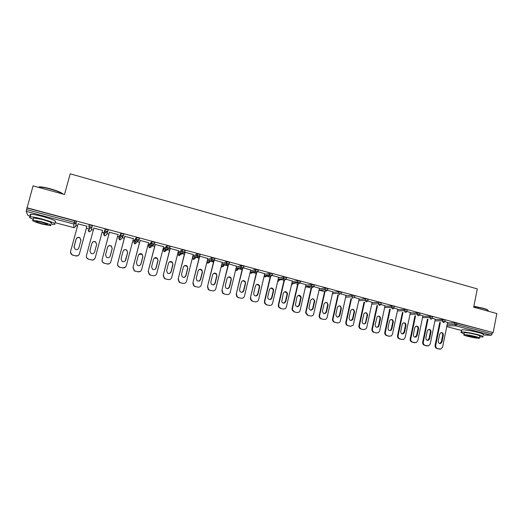 <?xml version="1.0" encoding="UTF-8"?>
<svg xmlns="http://www.w3.org/2000/svg" width="523" height="523" viewBox="0 0 523 523"><rect width="100%" height="100%" fill="white"/><g stroke="black" fill="none" stroke-linecap="round" stroke-linejoin="round"><path stroke-width="0.78" d="M76.005 225.42L77.567 225.838M86.4 228.185L89.25 228.943M91.473 229.538L93.323 230.028M102.044 232.349L103.848 232.833M103.946 232.859L104.999 233.14M106.914 233.65L108.902 234.18M117.551 236.481L119.041 236.88M119.329 236.958L120.571 237.285M122.271 237.736L124.304 238.279M132.901 240.567L134.071 240.881M134.561 241.011L135.973 241.384M137.471 241.783L139.556 242.339M148.094 244.614L148.957 244.842M149.637 245.026L151.958 245.64M152.52 245.79L154.651 246.359M163.13 248.615L163.699 248.765M164.568 249L167.105 249.674M167.419 249.759L169.596 250.34M179.343 252.936L182.096 253.668M182.167 253.688L184.384 254.276M193.974 256.826L199.034 258.179M208.461 260.683L213.534 262.036M222.798 264.507L227.891 265.861M237.004 268.286L242.11 269.646M251.066 272.032L256.185 273.392M264.998 275.739L270.13 277.105M282.936 280.518L283.937 280.779M296.783 284.205L297.607 284.42M305.981 286.65L311.152 288.029M319.383 290.219L324.561 291.599M337.518 295.05L337.851 295.135M364.028 302.104L358.922 325.672L359.445 325.679L364.57 302.072M27.896 215.443L30.373 216.097L27.896 215.443L26.163 211.331L33.054 185.848L64.499 194.504L70.219 173.832L477.303 288.892L473.694 307.184L496.85 313.558L493.169 332.608L456.958 323.096L456.677 324.502L492.169 333.988L492.437 332.589M492.169 333.988L491.182 335.269L483.141 335.001M26.85 207.762L493.169 332.608M444.831 321.606L447.577 322.423M26.948 207.997L74.684 220.771L76.234 221.392L76.097 225.08M447.511 322.743L456.958 323.096M89.047 225.844L89.322 224.825L92.29 225.688L91.159 230.702L92.29 225.688M107.758 231.506L104.816 230.656L105.3 232.31L104.11 235.553L104.626 235.814L103.541 233.997L105.13 229.126L108.176 229.943L107.758 231.506L105.842 232.572L105.3 232.31L104.711 230.695L105.13 229.126M119.126 236.54L120.99 233.304L123.892 234.147L123.487 235.69M136.111 241.221L135.483 241.07M136.575 237.481L136.17 239.037L139.046 239.861L137.176 240.92L136.588 240.619L134.274 243.528L134.829 243.829L133.77 242.031L134.163 240.534L136.47 237.514L139.451 238.311L139.053 239.841M151.807 245.28L151.409 245.254M149.042 244.522L151.997 241.613L154.847 242.43L154.455 243.947M163.777 248.458L167.262 245.699L170.086 246.51L169.7 248.007M178.369 252.348L182.37 249.746L185.168 250.543L184.789 252.034M192.85 256.146L197.321 253.753L200.093 254.538L199.727 256.015M198.276 255.492L196.916 256.205M207.494 259.807L212.122 257.721L214.875 258.493L214.515 259.957M212.841 259.388L211.658 259.911M221.987 263.481L226.773 261.644L229.505 262.409L229.152 263.854M227.25 263.252L226.296 263.612M236.318 267.155L241.28 265.527L243.986 266.285L243.64 267.717M241.489 267.083L240.809 267.299M250.51 270.822L255.636 269.378L258.323 270.123L257.989 271.542M255.551 270.881L255.204 270.979M264.553 274.47L269.848 273.183L272.522 273.921L272.189 275.327M278.458 278.099L283.924 276.955L286.578 277.68L286.258 279.079M292.22 281.701L297.862 280.688L300.496 281.407L300.182 282.793M305.857 285.277L311.662 284.388L314.284 285.094L313.97 286.467M319.357 288.827L325.326 288.042L327.928 288.748L327.627 290.108M332.726 292.35L338.858 291.671L341.447 292.364L341.146 293.717M345.965 295.848L352.267 295.26L354.071 295.554L354.849 295.946L354.548 297.293M359.079 299.306L365.551 298.816L367.362 299.11L368.12 299.489L367.826 300.836M372.069 302.745L378.711 302.333L380.528 302.64L381.26 303.007L380.973 304.347M384.941 306.151L393.571 306.125L394.283 306.485L393.996 307.825M397.689 309.524L406.489 309.583L407.175 309.93L406.901 311.27M410.32 312.872L419.283 313.009L419.956 313.349L419.681 314.676M422.832 316.193L431.959 316.402L432.613 316.729L432.338 318.056M435.228 319.481L444.517 319.762L445.151 320.083L444.883 321.41M435.299 319.148L432.292 318.252M422.904 315.846L419.629 314.872M410.392 312.506L406.848 311.46M397.768 309.145L393.95 308.014M385.026 305.746L380.927 304.536M372.16 302.32L367.774 301.026M359.177 298.855L354.502 297.482M346.069 295.364L340.257 293.684M332.837 291.841L327.581 290.298M319.475 288.284L313.924 286.65M305.988 284.695L300.137 282.969M292.37 281.067L286.212 279.249M269.234 305.412L266.455 304.824L269.234 305.412C270.894 305.661 272.006 304.961 272.555 303.327L278.661 277.236L279.014 277.327L272.15 275.497M264.736 273.699L257.944 271.705M250.713 269.96L243.6 267.874M236.559 266.181L229.113 264.004M222.255 262.363L214.476 260.094M207.821 258.506L199.694 256.146M193.235 254.616L184.756 252.158M178.5 250.68L170.08 248.432M163.621 246.706L155.141 244.444M148.591 242.698L140.053 240.417M133.404 238.645L124.814 236.35M118.061 234.546L109.418 232.238M102.567 230.408L93.852 228.087M86.923 226.237L78.104 223.877M439.712 349.096L436.934 348.501L440.869 349.076L442.608 347.076L447.596 322.338M436.934 348.501C435.528 347.972 434.914 346.893 435.09 345.265L435.731 345.311L440.359 322.495M435.731 345.311C435.554 346.939 436.169 348.024 437.574 348.547M443.347 335.184C443.36 333.275 442.51 332.451 440.811 332.726L439.647 334.217L438.261 341.029C438.228 342.872 439.032 343.703 440.68 343.533L441.974 341.996L443.347 335.184L442.7 335.158C442.837 333.857 442.34 333.007 441.203 332.615M439.771 349.109L439.065 349.05M435.09 345.265L439.712 322.495M439.712 343.572L441.327 341.957L442.7 335.158M427.324 345.925L424.545 345.33L428.612 345.866L430.252 343.899L435.313 319.063M424.545 345.33C423.127 344.794 422.506 343.716 422.689 342.075L423.31 342.114L428.017 319.18M423.31 342.114C423.127 343.755 423.748 344.84 425.166 345.37M431.011 331.955C431.004 329.967 430.115 329.157 428.35 329.529L427.271 330.974L425.872 337.819C425.853 339.728 426.696 340.558 428.409 340.303L429.618 338.793L431.011 331.955L430.383 331.935C430.521 330.614 430.011 329.758 428.847 329.372M427.409 345.945L426.696 345.88M422.689 342.075L427.389 319.18M427.356 340.381L428.991 338.76L430.383 331.935M414.817 342.722L412.039 342.127L416.269 342.611L417.779 340.689L422.924 315.755M412.039 342.127C410.607 341.591 409.986 340.499 410.176 338.858L410.771 338.891L415.563 315.827M410.771 338.891C410.588 340.532 411.209 341.624 412.647 342.16M418.563 328.699C418.524 326.62 417.589 325.829 415.759 326.326L414.791 327.705L413.366 334.583C413.373 336.57 414.262 337.387 416.04 337.028L417.145 335.557L418.563 328.699L417.955 328.686C418.093 327.339 417.563 326.476 416.373 326.104M414.942 342.748L414.216 342.683M410.176 338.858L414.955 315.84M414.889 337.158L416.537 335.537L417.955 328.686M402.2 339.486L399.422 338.891L401.618 339.453L403.834 339.296L405.194 337.453L410.411 312.414M399.422 338.891C397.977 338.348 397.349 337.257 397.539 335.609L398.121 335.635L402.991 312.44M398.121 335.635C397.931 337.283 398.559 338.381 400.003 338.924M405.998 325.404C405.92 323.227 404.926 322.462 403.03 323.109L402.187 324.41L400.742 331.307C400.781 333.399 401.723 334.197 403.579 333.694L404.56 332.295L405.998 325.404L405.41 325.398C405.547 324.031 405.005 323.162 403.782 322.796M402.35 339.519L401.618 339.453M397.539 335.609L402.403 312.46M402.305 333.903L403.972 332.275L405.41 325.398M389.465 336.224L386.687 335.629L388.896 336.197L391.315 335.916L392.485 334.184L397.787 309.041M386.687 335.629C385.229 335.086 384.595 333.981 384.791 332.327L385.346 332.347L390.302 309.021M385.346 332.347C385.157 334.007 385.784 335.106 387.249 335.655M393.316 322.09C393.178 319.782 392.132 319.05 390.158 319.893L389.472 321.083L388.001 328.006C388.086 330.216 389.092 330.981 391.021 330.307L391.851 329.006L393.316 322.09L392.747 322.083C392.884 320.691 392.328 319.821 391.073 319.468M389.655 336.263L388.896 336.197M384.791 332.327L389.733 309.041M389.609 330.621L390.452 330.288L391.282 328.993L392.747 322.083M376.606 332.929L373.827 332.334L376.606 332.929L378.724 332.451L379.659 330.882L385.046 305.641M373.827 332.334C372.356 331.785 371.722 330.68 371.918 329.013L372.454 329.032L377.495 305.563M372.454 329.032C372.258 330.693 372.899 331.804 374.37 332.353M380.515 318.736C380.306 316.284 379.182 315.611 377.161 316.696L375.141 324.678C375.292 327.025 376.37 327.751 378.371 326.836L379.031 325.685L380.515 318.736L379.966 318.742C380.103 317.324 379.535 316.441 378.247 316.101M376.835 332.974L376.063 332.909M371.918 329.013L376.952 305.595M376.795 327.313L377.828 326.829L378.482 325.672L379.966 318.742M473.877 306.269L482.906 308.158C486.168 309.073 487.9 309.819 488.109 310.387M488.221 310.93C488.685 310.374 486.946 309.538 482.997 308.413L473.831 306.491M479.624 336.845L482.749 336.982C484.095 336.707 482.468 335.929 477.859 334.661C470.36 332.811 464.869 331.902 461.391 331.942C460.207 332.138 461.129 332.713 464.156 333.661M483.174 334.831C484.52 334.537 482.892 333.752 478.284 332.478C470.792 330.628 465.3 329.732 461.822 329.791L461.691 330.438M464.267 333.099L464.359 332.648C466.869 332.621 470.818 333.275 476.205 334.609C479.526 335.524 480.702 336.08 479.735 336.282L479.434 337.825M475.812 336.609C470.419 335.282 466.47 334.622 463.966 334.628C462.999 334.825 464.182 335.38 467.529 336.296C472.877 337.61 476.819 338.27 479.349 338.263C480.317 338.074 479.14 337.518 475.812 336.609M468.974 336.348L476.597 337.616C477.218 337.492 476.46 337.139 474.315 336.55L466.686 335.276C466.058 335.406 466.823 335.759 468.974 336.348M38.101 187.234L39.833 186.835C42.278 186.901 45.776 187.554 50.332 188.79C57.406 190.843 61.662 192.621 63.106 194.125M62.937 194.072C60.845 192.536 56.608 190.856 50.241 189.032C45.573 187.764 41.984 187.097 39.48 187.025L37.996 187.208M50.921 224.099L54.49 224.445C56.504 223.772 52.3 221.942 41.873 218.947C36.29 217.503 32.393 216.784 30.177 216.797C28.477 216.967 29.491 217.79 33.217 219.274M55.163 222.02C57.184 221.314 52.986 219.464 42.572 216.463C36.989 215.005 33.093 214.293 30.877 214.325C29.85 214.391 29.759 214.711 30.602 215.286M33.42 218.562L33.609 217.888L42.023 219.438C49.522 221.582 52.548 222.903 51.117 223.393M41.382 221.719L32.969 220.157C31.589 220.66 34.642 221.968 42.128 224.092L50.489 225.635C51.927 225.165 48.887 223.857 41.382 221.719M41.997 223.674L47.39 224.674C48.312 224.367 46.351 223.524 41.52 222.144L36.1 221.144C35.204 221.464 37.172 222.308 41.997 223.674M363.629 329.601L360.85 329.006L363.629 329.601L366.035 328.869L366.715 327.555L372.186 302.209M359.445 325.679C359.242 327.352 359.883 328.47 361.373 329.019M367.591 315.349C367.277 312.741 366.087 312.126 364.028 313.519L362.158 321.312C362.406 323.835 363.563 324.489 365.623 323.279L367.591 315.349L367.061 315.362C367.205 313.918 366.616 313.035 365.296 312.708M363.897 329.653L363.106 329.588M360.85 329.006C359.366 328.457 358.719 327.346 358.922 325.672M363.858 323.966L365.093 323.279L365.557 322.325L367.061 315.362M350.528 326.241L347.749 325.652L350.528 326.241L353.241 325.156L359.203 298.738M347.749 325.652C346.246 325.097 345.605 323.979 345.808 322.299L346.304 322.299L351.528 298.535M346.304 322.299C346.095 323.979 346.749 325.103 348.246 325.659M354.548 311.937C354.097 309.145 352.835 308.622 350.776 310.381L349.057 317.912C349.436 320.632 350.665 321.2 352.75 319.618L354.548 311.937L354.038 311.956C354.182 310.479 353.574 309.59 352.214 309.276M350.835 326.3L350.024 326.234M345.808 322.299L351.025 298.581M350.802 320.586L352.509 318.945L354.038 311.956M337.302 322.854L334.524 322.26L337.302 322.854C338.649 323.09 339.643 322.573 340.29 321.305L346.095 295.24M334.524 322.26C333.007 321.704 332.353 320.579 332.569 318.893L333.04 318.886L338.361 294.965M333.04 318.886C332.831 320.579 333.484 321.704 335.001 322.266M341.382 308.492C340.748 305.504 339.434 305.099 337.433 307.263L335.825 314.486C336.381 317.409 337.681 317.866 339.728 315.846L341.382 308.492L340.891 308.511C341.035 307.008 340.408 306.112 339.009 305.818M337.662 322.92L336.819 322.854M332.569 318.893L337.878 295.011M337.629 317.18L339.237 315.853L340.891 308.511M323.946 319.435L321.168 318.84L323.946 319.435C325.548 319.671 326.614 318.978 327.137 317.369L332.87 291.71M321.168 318.84C319.782 318.363 319.108 317.35 319.141 315.814L319.651 315.441L325.071 291.35M319.651 315.441L319.592 315.807C319.56 317.343 320.239 318.357 321.625 318.834M328.084 305.007L328.098 304.935C327.306 301.915 325.96 301.588 324.051 303.955L322.43 311.237C323.325 314.153 324.685 314.434 326.502 312.074L328.084 305.007L327.633 304.961C327.731 303.464 327.078 302.582 325.672 302.327M319.2 315.454L324.606 291.403M324.332 313.735L326.038 312.087L327.62 305.04M310.466 315.977L307.687 315.389L310.466 315.977C312.081 316.219 313.159 315.526 313.689 313.911L319.507 288.14M307.687 315.389L305.641 312.904L305.7 311.983L306.132 311.963L311.649 287.689M306.132 311.963L306.073 312.891L308.119 315.376M314.663 301.496L314.715 301.039C313.656 298.319 312.283 298.117 310.59 300.431L308.923 308.158C310.093 310.734 311.473 310.878 313.055 308.59L314.663 301.496L314.218 301.529L314.277 301.078C314.173 299.725 313.48 298.966 312.198 298.803M305.7 311.983L311.211 287.755M310.91 310.263L312.617 308.609L314.218 301.529M296.855 312.493L294.076 311.898L296.855 312.493C298.489 312.734 299.574 312.041 300.11 310.414L306.02 284.538M294.076 311.898L292.096 309.897L292.076 308.478L292.481 308.452L298.11 283.982M292.481 308.452L292.507 309.871L294.482 311.885M301.111 297.947L301.15 297.136C299.882 294.717 298.496 294.632 296.999 296.874L295.358 305.007C296.718 307.249 298.09 307.269 299.483 305.072L301.111 297.947L300.692 297.992L300.725 297.182L298.594 295.247M292.076 308.478L297.692 284.054M297.358 306.753L299.064 305.099L300.692 297.992M283.106 308.969L280.328 308.38L283.106 308.969C284.76 309.211 285.852 308.518 286.401 306.89L292.409 280.903M280.328 308.38L278.471 306.759L278.314 304.935L278.7 304.909L284.44 280.223M278.7 304.909L278.857 306.733L280.72 308.354M287.428 294.364L287.402 293.24C285.989 291.102 284.617 291.115 283.276 293.279L281.701 301.758C283.185 303.713 284.545 303.628 285.774 301.516L287.428 294.364L287.029 294.416L287.009 293.292L284.852 291.657M278.314 304.935L284.048 280.302M283.688 303.203L285.375 301.555L287.029 294.416M266.455 304.824L264.736 303.503L264.422 301.366L264.782 301.326L270.626 276.477M264.782 301.326L265.096 303.471L266.815 304.791M273.607 290.749L273.503 289.356C271.986 287.467 270.626 287.565 269.423 289.65L267.73 296.842L267.926 298.417C269.489 300.124 270.822 299.96 271.927 297.933L273.607 290.749L273.235 290.808L273.13 289.415L270.966 288.036M264.422 301.366L270.273 276.497M269.888 299.62L271.561 297.973L273.235 290.808M255.217 301.817L252.439 301.235L255.217 301.817C256.898 302.072 258.016 301.372 258.578 299.731L264.775 273.529M252.439 301.235L250.857 300.143L250.386 297.75L256.675 272.705M250.726 297.711L251.19 300.097L252.772 301.196M259.656 287.094L259.454 285.486C257.878 283.806 256.538 283.969 255.427 285.989L253.714 293.213L254.015 294.992C255.623 296.495 256.937 296.266 257.95 294.312L259.656 287.094L259.31 287.16L259.101 285.551L256.937 284.388M250.386 297.75L256.355 272.679M255.963 296.005L257.604 294.357L259.31 287.16M241.064 298.195L238.285 297.607L241.064 298.195C242.757 298.45 243.895 297.75 244.463 296.096L250.759 269.783M238.285 297.607L236.827 296.685L236.219 294.109L242.6 268.835M236.527 294.057L237.141 296.639L238.599 297.561M245.568 283.407L245.267 281.622C243.646 280.112 242.326 280.335 241.299 282.289L239.554 289.539L239.965 291.481C241.6 292.821 242.894 292.547 243.836 290.651L245.568 283.407L244.941 281.694L242.757 280.701M236.219 294.109L242.293 268.881M241.914 292.344L243.515 290.71L245.248 283.479M226.766 294.527L223.994 293.946L226.766 294.527C228.486 294.789 229.63 294.089 230.205 292.429L236.599 266.004M223.994 293.946L222.648 293.161L221.909 290.428L228.407 264.854M222.197 290.37L222.935 293.102L224.282 293.893M231.343 279.681L230.944 277.752C229.296 276.386 227.995 276.647 227.028 278.556L225.256 285.839L225.773 287.905C227.42 289.114 228.688 288.801 229.577 286.957L231.343 279.681L230.643 277.837L228.42 276.987M221.909 290.428L228.106 264.965M227.734 288.644L229.283 287.022L231.042 279.759M212.331 290.827L209.56 290.245L212.331 290.827C214.064 291.095 215.221 290.389 215.809 288.729L222.301 262.186M209.56 290.245L208.311 289.565L207.461 286.709L214.103 260.709M207.716 286.643L208.572 289.507L209.821 290.187M216.973 275.922L216.483 273.875C214.822 272.62 213.534 272.921 212.613 274.778L210.815 282.093L211.423 284.27C213.077 285.375 214.332 285.028 215.182 283.224L216.973 275.922L216.208 273.96L213.927 273.248M207.461 286.709L213.809 260.925M213.436 284.898L214.914 283.296L216.699 276.007M197.753 287.094L194.974 286.512L197.753 287.094C199.498 287.362 200.675 286.656 201.263 284.983L207.86 258.329M194.974 286.512L193.817 285.911L192.863 282.956L199.747 256.165M193.092 282.884L194.053 285.846L195.21 286.441M202.46 272.123L201.885 269.973C200.217 268.815 198.936 269.149 198.06 270.966L196.23 278.314L196.916 280.576C198.583 281.596 199.825 281.224 200.642 279.459L202.46 272.123L201.643 270.071L199.27 269.482M192.863 282.956L199.413 256.656M199.015 281.106L200.394 279.537L202.211 272.215M183.024 283.322L180.252 282.734L183.024 283.322C184.789 283.59 185.979 282.884 186.58 281.204L193.275 254.433M180.252 282.734L179.167 282.204L178.121 279.164L185.083 252.249M178.323 279.079L179.376 282.126L180.461 282.662M187.803 268.286L187.149 266.05C185.469 264.978 184.207 265.331 183.357 267.122L181.501 274.497L182.259 276.83C183.933 277.778 185.162 277.386 185.953 275.654L187.803 268.286L186.933 266.161L184.436 265.704M178.121 279.164L184.907 252.204M184.469 277.255L185.737 275.739L187.58 268.384M168.144 279.504L165.379 278.922L168.144 279.504C169.929 279.779 171.132 279.073 171.74 277.386L178.546 250.504M165.379 278.922L164.359 278.445L163.228 275.333L170.269 248.294M163.398 275.242L164.536 278.367L165.556 278.844M172.995 264.409L172.276 262.108C170.59 261.095 169.328 261.474 168.504 263.232L166.621 270.639L167.445 273.039C169.119 273.928 170.348 273.516 171.119 271.81L172.995 264.409L172.08 262.219L169.426 261.912M163.228 275.333L170.125 248.255M169.818 273.339L170.929 271.901L172.799 264.52M153.115 275.654L150.349 275.078L153.115 275.654C154.919 275.935 156.135 275.222 156.756 273.529L163.666 246.529M150.349 275.078L149.388 274.64L148.179 271.463L155.305 244.293M148.329 271.365L149.539 274.549L150.5 274.987M158.038 260.493L157.253 258.127C155.56 257.179 154.311 257.571 153.501 259.303L151.585 266.75L152.474 269.201C154.154 270.038 155.377 269.613 156.129 267.926L158.038 260.493L157.09 258.251L154.239 258.133M148.179 271.463L155.187 244.267M155.05 269.345L155.972 268.031L157.874 260.611M137.935 271.764L135.169 271.189L137.935 271.764C139.759 272.045 140.988 271.339 141.615 269.639L148.637 242.515M135.169 271.189L134.261 270.79L132.986 267.554L140.184 240.26M133.103 267.449L134.385 270.692L135.294 271.091M142.929 256.538L142.086 254.113C140.386 253.217 139.138 253.622 138.347 255.335L136.398 262.814L137.346 265.311C139.033 266.109 140.249 265.671 140.994 264.004L142.929 256.538L141.949 254.243L138.87 254.368M140.432 271.319L137.811 271.862M132.986 267.554L140.105 240.24M140.164 265.253L140.857 264.115L142.792 256.662M122.598 267.835L119.832 267.26L122.598 267.835C124.441 268.122 125.683 267.41 126.318 265.704L133.45 238.462M119.832 267.26L118.969 266.893C117.799 266.076 117.355 264.978 117.629 263.605L124.919 236.18M117.721 263.487C117.44 264.867 117.891 265.965 119.061 266.782L119.93 267.148M127.664 252.544L126.769 250.072C125.062 249.21 123.814 249.628 123.036 251.328L121.061 258.839L122.055 261.382C123.748 262.141 124.958 261.696 125.697 260.042L127.664 252.544L126.658 250.21C125.422 249.471 124.317 249.621 123.343 250.648M125.52 267.07L122.5 267.939M117.629 263.605L124.86 236.167M125.154 261.029L127.553 252.674M107.104 263.867L104.339 263.285L107.104 263.867C108.961 264.154 110.216 263.442 110.863 261.722L118.113 234.363M104.339 263.285L103.521 262.951C102.299 262.128 101.835 261.016 102.116 259.611L109.49 232.062M102.175 259.493C101.893 260.899 102.358 262.016 103.58 262.834L104.404 263.174M112.242 248.503L111.294 245.987C109.582 245.163 108.339 245.594 107.568 247.281L105.561 254.819L106.607 257.408C108.3 258.133 109.516 257.676 110.242 256.035L112.242 248.503L111.216 246.137C109.771 245.365 108.588 245.647 107.673 246.967M110.451 262.624C109.621 263.808 108.483 264.259 107.032 263.978M102.116 259.611L109.464 232.055M109.974 256.662L112.164 248.647M91.447 259.853L88.688 259.277L91.447 259.853C93.329 260.147 94.598 259.428 95.251 257.708L102.613 230.225M88.72 259.153L87.929 258.839C86.668 258.016 86.184 256.885 86.472 255.453L93.898 227.904M96.663 244.424L95.663 241.868C93.944 241.077 92.702 241.515 91.937 243.188L89.897 250.765L90.989 253.387C92.695 254.086 93.905 253.622 94.63 251.988L96.663 244.424L95.617 242.025C93.905 241.234 92.663 241.672 91.898 243.339L89.871 250.877M95.153 257.996C94.447 259.611 93.199 260.271 91.407 259.977M88.688 259.277L87.903 258.963C86.674 258.172 86.177 257.074 86.419 255.669M94.578 252.158L96.618 244.574M75.626 255.799L72.867 255.093L75.626 255.799C77.528 256.093 78.81 255.381 79.476 253.648L86.955 226.047M72.867 255.093L72.115 254.793C70.808 253.975 70.304 252.831 70.605 251.367L78.149 223.694M80.921 240.305L79.882 237.71C78.149 236.945 76.907 237.39 76.142 239.05L74.07 246.66L75.207 249.321C76.92 250.001 78.136 249.523 78.855 247.902L80.921 240.305M79.476 253.648L86.975 226.054M79.463 253.786C78.796 255.512 77.515 256.224 75.619 255.93M72.867 255.224L72.115 254.93L70.507 252.289M80.98 240.024L79.862 237.873C78.136 237.109 76.894 237.56 76.136 239.214L73.991 247.294M491.182 335.269L455.729 325.822L446.917 325.718M446.74 326.581L461.672 330.543L446.74 326.587M447.237 324.123L456.677 324.502L455.729 325.822L454.801 324.182L455.088 322.769M76.234 221.392L75.685 226.59L73.802 227.636L54.993 222.641L73.795 227.623L73.848 224.04L26.163 211.331M26.49 209.599L74.253 222.36L74.684 220.771M73.848 224.04L74.253 222.36L75.802 222.975L73.848 224.04M434.946 320.867L442.366 320.861L443.301 322.508L444.099 322.423L444.864 321.495L442.366 320.861L442.654 319.448M422.545 317.585L429.814 317.507L430.102 316.088M410.025 314.271L417.138 314.127L417.439 312.695M397.395 310.93L404.351 310.708L404.652 309.276M384.64 307.557L391.433 307.263L391.74 305.824M371.768 304.157L378.397 303.778L378.711 302.333M358.771 300.725L365.237 300.261L365.551 298.816M345.651 297.267L351.946 296.718L352.267 295.26M332.406 293.782L338.531 293.135L338.858 291.671M319.03 290.265L324.986 289.513L325.313 288.049M305.524 286.715L311.303 285.859L311.643 284.388M292.377 284.198L292.507 283.629M291.886 283.146L297.489 282.172L297.829 280.694M278.896 280.609L279.007 280.132M278.118 279.55L283.538 278.445L283.884 276.961M265.285 276.994L265.383 276.569M264.207 275.922L269.45 274.686L269.803 273.189M251.537 273.339L251.635 272.941M250.157 272.28L255.224 270.888L255.577 269.384M237.664 269.652L237.762 269.234M235.965 268.619L240.848 267.05L241.214 265.54M223.654 265.926L223.772 265.449M221.628 264.945L226.335 263.174L226.701 261.657M209.507 262.167L209.651 261.578M207.134 261.278L211.671 259.258L212.044 257.734M192.477 257.623L196.857 255.302L197.236 253.773M183.043 253.145L179.049 255.551L178.389 255.165L178.003 253.792L181.893 251.302L182.279 249.772M178.376 252.315L177.997 253.832M168.223 249.151L164.457 251.681L163.83 251.334L163.405 249.909L166.772 247.268L167.164 245.725M163.784 248.425L163.398 249.942M153.304 245.052L151.507 246.745L149.728 247.765L149.127 247.451L148.663 245.993L151.5 243.188L151.899 241.639M149.048 244.496L148.663 245.993M138.268 240.815L135.215 243.868M133.77 242.051L136.065 239.063L136.47 237.514M123.068 236.403L121.637 238.808L119.813 239.828L119.27 239.56L118.734 238.037L120.885 233.343M119.133 236.527L118.734 238.037M107.633 231.813L106.476 234.775L105.058 235.853M103.541 233.997L105.241 229.087M89.322 224.825L88.897 226.4L89.407 228.087L89.93 228.329L91.865 227.263L88.792 226.439L89.217 224.864M75.685 226.603L76.103 225.067M430.749 319.161L431.625 319.043L432.318 318.147L429.814 317.507L430.749 319.161M418.086 315.787L419.054 315.617L419.662 314.774L417.138 314.127L418.086 315.787M405.305 312.381L406.364 312.139L406.881 311.362L404.351 310.708L405.305 312.381M392.394 308.943L393.571 308.609L393.976 307.923L391.433 307.263L392.394 308.943M379.365 305.471L380.953 304.445L378.397 303.778L379.365 305.471M366.211 301.961L367.806 300.941L365.237 300.261L366.211 301.961M352.933 298.424L351.946 296.718L353.751 297.012L354.437 297.652M339.525 294.848L338.531 293.135L341.107 293.874M318.984 290.461L324.953 289.716L325.986 291.239L327.601 290.213L324.953 289.716L325.326 288.042M305.432 287.127L311.27 286.271L312.309 287.598L313.944 286.565L311.322 285.859L311.27 286.271L311.662 284.388M291.416 285.198L291.814 285.022M297.862 280.688L297.476 282.78L298.509 283.917L300.156 282.884L297.522 282.172L297.476 282.78L291.749 283.76M277.621 281.655L278.386 281.4M283.924 276.955L283.571 279.223L284.564 280.204L286.231 279.164L283.577 278.439L283.571 279.223L277.929 280.348M269.848 273.183L269.528 275.608L270.483 276.451L272.169 275.412L269.45 274.686L269.528 275.608L263.978 276.896M255.636 269.378L255.355 271.934L256.263 272.66L257.97 271.62L255.276 270.875L255.355 271.934L249.889 273.411M235.527 270.437L237.364 270.234M241.28 265.527L241.044 268.201L241.901 268.829L243.626 267.789L240.848 267.05L241.044 268.201L235.657 269.894M223.334 266.436L221.929 266.939L221.249 266.488L221.961 266.933L223.439 266.397M226.773 261.644L226.583 264.409L227.387 264.965L229.133 263.919L226.335 263.174L226.583 264.409L221.281 266.364M212.122 257.721L211.75 259.238L214.502 260.009L212.737 261.055L211.972 260.565L207.062 262.703L207.801 263.18L209.377 262.5M211.75 259.238L211.972 260.565L211.75 259.238M209.278 262.546L207.768 263.18L206.86 262.383M195.079 258.571L193.464 259.382L192.797 258.957L193.464 259.382L195.171 258.525M197.321 253.753L197.21 256.675L197.929 257.113L199.714 256.061L196.857 255.302L197.21 256.675L192.797 258.957L192.418 257.872M182.37 249.746L181.978 251.282L182.292 252.733L182.972 253.125L184.782 252.073L181.893 251.302L182.292 252.733L178.389 255.165L179.35 255.597M167.262 245.699L166.87 247.242L167.216 248.739L167.863 249.098L169.694 248.046L166.772 247.268L167.216 248.739L163.83 251.334L164.784 251.726M151.997 241.613L151.598 243.162L151.984 244.705L152.598 245.032L154.448 243.973L151.5 243.188L151.984 244.705L149.127 247.451L150.068 247.817M136.17 239.037L136.588 240.619L136.17 239.037M120.99 233.304L120.578 234.866L121.029 236.488L121.591 236.769L123.48 235.703L120.473 234.899L121.029 236.488L119.27 239.56L120.212 239.88M88.792 226.439L89.407 228.087L88.792 231.499L89.289 231.735L91.159 230.702M89.76 231.787L88.792 231.499L88.191 229.917M441.974 341.996L441.327 341.957M429.618 338.793L428.991 338.76M417.145 335.557L416.537 335.537M404.56 332.295L403.972 332.275M391.851 329.006L391.282 328.993M379.031 325.685L378.482 325.672M366.08 322.325L365.557 322.325M353.018 318.945L352.509 318.945M339.826 315.526L339.335 315.532M326.502 312.074L326.038 312.087M313.055 308.59L312.617 308.609M299.483 305.072L299.064 305.099M285.774 301.516L285.375 301.555M271.927 297.933L271.561 297.973M257.95 294.312L257.604 294.357M305.968 286.65L305.87 287.062M292.481 283.636L292.35 284.198M278.975 280.138L278.864 280.616M277.628 281.649L278.295 281.413M265.338 276.582L265.239 277M251.583 272.954L251.491 273.346M237.704 269.247L237.605 269.659M235.52 270.45L237.265 270.267M223.707 265.475L223.589 265.939M209.579 261.611L209.435 262.18M73.802 227.636L74.305 227.675M440.68 343.533L440.039 343.493M428.409 340.303L427.781 340.27M416.04 337.028L415.432 336.995M403.579 333.694L402.991 333.674M391.021 330.307L390.452 330.288M378.371 326.836L377.828 326.829M461.391 331.942L461.822 329.791M464.359 332.648L463.966 334.628M39.833 186.835L39.48 187.025M30.177 216.797L30.877 214.325M33.609 217.888L32.969 220.157M47.508 224.249L47.39 224.674M365.623 323.279L365.093 323.279M352.75 319.618L352.24 319.618M339.728 315.846L339.237 315.853M328.098 304.935L327.633 304.961M319.592 315.807L319.141 315.814M314.715 301.039L314.277 301.078M306.073 312.891L305.641 312.904M301.15 297.136L300.725 297.182M292.507 309.871L292.096 309.897M287.402 293.24L287.009 293.292M278.857 306.733L278.471 306.759M273.503 289.356L273.13 289.415M265.096 303.471L264.736 303.503M259.454 285.486L259.101 285.551M251.19 300.097L250.857 300.143M245.267 281.622L244.941 281.694"/></g></svg>
